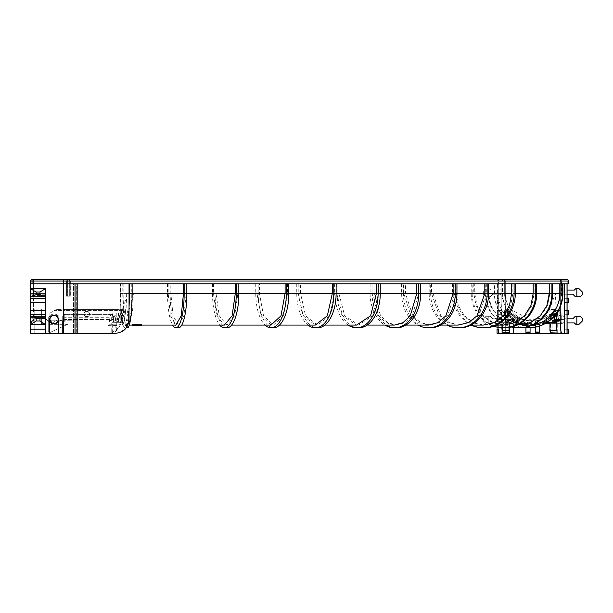 <?xml version="1.0" encoding="UTF-8"?>
<svg xmlns="http://www.w3.org/2000/svg" width="613" height="613" viewBox="0 0 613 613"><rect width="100%" height="100%" fill="white"/><g stroke="black" fill="none" stroke-linecap="round" stroke-linejoin="round"><path stroke-width="0.46" stroke-dasharray="3.06 2.3" d="M77.744 333.326L77.805 283.796L30.65 283.796L63.668 283.796L63.668 281.045L63.668 333.326L49.638 333.326L49.638 321.863L51.515 323.174A4.406 4.406 0 0 0 56.565 323.174A4.406 4.406 0 0 1 51.515 323.174L45.508 318.975L49.638 321.863L49.638 319.572A4.406 4.406 0 0 1 54.036 315.166A4.406 4.406 0 0 1 58.442 319.572L58.442 321.863L58.442 319.572A4.406 4.406 0 0 0 54.036 315.166A4.406 4.406 0 0 0 49.638 319.572L49.638 321.863L45.508 318.975L45.508 293.428L33.401 293.428L33.401 281.045L63.668 281.045L63.668 279.674L63.668 281.045L66.396 281.045L66.396 296.179L66.411 281.045L63.668 281.045L63.668 333.326L62.572 333.326L63.668 333.326L63.668 283.796L498.423 283.796L498.423 281.045L502.553 281.045L502.553 293.428A30.267 30.267 0 0 0 532.82 323.695A30.267 30.267 0 0 0 563.086 293.428L563.086 281.045L567.217 281.045L567.217 279.674L32.029 279.674L503.932 279.674A1.379 1.379 0 0 1 505.304 281.045L505.304 332.698M67.376 279.727L67.376 296.179L66.396 296.179L69.323 296.179L67.376 296.179L67.376 279.735L66.396 281.045L67.376 279.735L69.323 279.743L70.242 281.045L70.242 296.179L66.411 296.179L70.334 296.179L70.334 281.045L560.29 281.045L561.309 279.72L560.328 281.045L560.336 333.326L557.692 333.326M77.744 283.796L552.589 283.796L549.922 283.796L549.922 293.428L547.578 305.55L540.919 315.81L530.958 322.668L519.219 325.074L533.164 324.584L527.686 325.074L522.261 324.599L526.421 325.074L526.421 325.901L530.797 325.687M530.605 325.764L522.261 325.419L527.686 325.901M522.261 324.599L522.261 325.419M132.354 325.074L141.649 324.775L140.53 324.829L140.53 325.656L132.354 325.633M132.354 324.806L133.473 324.798M141.649 325.603L140.53 325.656M70.242 296.179L69.323 296.179L69.323 279.72L70.334 281.045M107.643 333.326L111.75 332.698L111.75 322.323L115.857 322.323L115.857 330.576C119.389 327.779 121.205 324.108 121.313 319.572L120.776 319.572C119.979 327.917 115.428 332.507 107.106 333.326L115.374 333.326M129.036 319.572L128.5 319.572C128.393 324.108 126.569 327.779 123.037 330.576L123.037 322.323L118.937 322.323L118.937 332.698L114.83 333.326M128.5 319.572L128.5 310.63L125.458 325.618L123.098 322.813L121.313 310.714C124.462 305.159 126.117 299.397 126.278 293.428L126.968 309.887L129.81 320.944L130.27 320.714L132.63 310.216L133.358 293.428C133.205 299.32 131.58 305.059 128.5 310.63M556.091 310.63L555.424 293.428L548.819 311.381L539.976 318.224L528.138 320.944L515.027 317.565L506.261 309.887L500.844 293.428L501.526 310.714C512.767 330.736 544.911 330.691 556.091 310.63L556.091 314.071M556.773 330.576L556.773 322.323L556.121 322.323M557.255 332.698L557.255 322.323L556.773 322.323M556.106 321.618L560.336 321.618L560.336 320.239L560.336 321.863L556.213 321.863L560.336 321.863L560.336 281.045A1.379 1.379 0 0 1 561.715 279.674L561.692 279.674A1.379 1.379 0 0 0 560.336 281.045L560.328 296.179L560.29 281.045M505.296 296.179L505.296 281.045L504.33 279.735L505.258 281.045L505.296 296.179L503.932 296.179L505.258 296.179M121.313 319.572L121.313 310.714M497.733 327.273L497.434 319.572L501.526 319.572L501.526 310.714M501.526 319.572L501.871 327.779M502.208 327.802L502.208 322.323L509.572 322.323L502.208 322.323M502.683 332.698L502.683 322.323M504.33 279.743L504.33 296.179L504.33 279.743M564.335 333.326L567.086 333.326L564.335 333.326L564.335 283.796L568.588 283.796M418.756 283.796L420.702 283.796L418.756 283.796L418.756 293.428L412.197 315.81L404.94 322.668L396.381 325.074L387.822 322.668L380.566 315.818L374.007 293.428L374.007 283.796L500.997 283.796L500.997 333.326L499.013 333.326M549.922 283.796L564.335 283.796M560.182 306.906L560.182 283.796M564.266 333.326L564.466 283.796L564.466 298.316L567.086 298.316M497.434 319.572L497.434 283.796M552.083 332.698L552.083 318.538A31.646 31.646 0 0 1 505.304 309.059L505.304 333.326L509.434 333.326L509.434 321.863L509.434 323.971L509.434 321.863L505.304 321.863L509.434 321.863L509.434 333.326L501.066 333.326L501.173 283.796L498.423 283.796M127.458 327.825A34.397 4.674 90 0 1 122.784 293.428L122.784 283.796L374.007 283.796M122.784 283.796L32.029 283.796L32.029 279.674A1.379 1.379 0 0 0 30.65 281.045L30.65 283.796L32.029 283.796M120.776 319.572L120.776 283.796M107.106 333.326L76.311 333.326L76.311 283.796M63.668 333.326L73.56 333.326L73.56 283.796M186.16 283.796L186.16 293.428L183.915 315.81L178.506 325.074L173.088 315.818L170.843 293.428L170.843 283.796M213.447 283.796L213.447 293.428L216.65 315.81L224.373 325.074M168.177 283.796L168.177 293.428L170.422 315.81L175.831 325.074M131.764 283.796L131.764 293.428A31.646 4.306 90 0 1 127.458 325.074A31.646 4.306 90 0 1 123.159 293.428L168.177 293.428M123.159 283.796L123.159 293.428M237.882 283.796L237.882 293.428L234.679 315.81L226.956 325.074L219.232 315.818L216.029 293.428L216.029 283.796M256.97 283.796L256.97 293.428L261.092 315.81L271.038 325.074M287.574 283.796L287.574 293.428L283.451 315.81L273.505 325.074L263.559 315.818L259.429 293.428L259.429 283.796M298.224 283.796L298.224 293.428L303.22 315.81L315.274 325.074M334.644 283.796L334.644 293.428L329.641 315.81L317.595 325.074L305.542 315.818L300.546 293.428L300.546 283.796M336.736 283.796L336.736 293.428L342.552 315.81L356.567 325.074M378.543 283.796L378.543 293.428L372.727 315.81L358.712 325.074L344.698 315.818L338.882 293.428L338.882 283.796M338.882 293.428L372.06 293.428L372.06 283.796L372.06 293.428L378.619 315.81L385.876 322.668L394.435 325.074M519.219 325.074L507.48 322.668L497.511 315.818L490.852 305.55L488.515 293.428L488.515 283.796M533.164 324.714A31.646 31.347 90 0 1 497.112 293.428L497.112 283.796M487.848 283.796L487.848 293.428L490.185 305.55L496.844 315.81L506.805 322.668L518.552 325.074M534.138 283.796L534.138 293.428L531.869 305.55L525.433 315.81L515.801 322.668L504.438 325.074L493.082 322.668L483.45 315.818L477.006 305.55L474.738 293.428L474.738 283.796M473.788 283.796L473.788 293.428L476.056 305.55L482.492 315.81L492.132 322.668L503.488 325.074M512.851 283.796L512.851 293.428L510.683 305.55L504.537 315.81L495.342 322.668L484.508 325.074L473.665 322.668L464.47 315.818L458.325 305.55L456.156 293.428L456.156 283.796M454.938 283.796L454.938 293.428L457.099 305.55L463.244 315.81L472.439 322.668L483.282 325.074M486.308 283.796L486.308 293.428L478.492 315.81L469.842 322.668L459.65 325.074L449.452 322.668L440.801 315.818L432.985 293.428L432.985 283.796M431.506 283.796L431.506 293.428L439.322 315.81L447.965 322.668L458.164 325.074M454.815 283.796L454.815 293.428L447.59 315.81L439.59 322.668L430.157 325.074L420.725 322.668L412.725 315.818L405.5 293.428L405.5 283.796M403.775 283.796L403.775 293.428L411.001 315.81L419.001 322.668L428.433 325.074M513.556 327.442L513.556 321.618L505.304 321.618L505.304 320.239L505.304 321.863L505.304 319.572L501.173 319.572L501.173 315.166L501.173 333.326L501.173 283.796L501.173 298.316L497.051 298.316L497.051 302.439L501.173 302.439L501.173 298.316L497.051 298.316L497.051 302.439L501.173 302.439L501.173 314.684L497.051 314.684L497.051 310.561L501.173 310.561L497.051 310.561L497.051 314.684L501.173 314.684L501.173 329.204L497.932 329.204M129.036 306.906A34.397 4.49 90 0 1 128.5 314.071A34.397 4.49 90 0 1 124.906 327.825A34.397 4.49 90 0 1 121.313 314.071A34.397 4.49 90 0 1 120.776 306.906A34.397 4.49 90 0 1 120.416 293.428L120.416 283.796M560.336 321.618L560.336 309.059L560.336 323.695L552.083 323.695L552.083 318.538A31.646 31.646 0 0 0 560.336 309.059A31.646 31.646 0 0 1 505.304 309.059L505.304 333.326L513.556 333.326L505.304 333.326L505.304 321.618M552.083 333.326L552.083 323.695L560.336 323.695L560.336 333.326L552.083 333.326L560.336 333.326L556.213 333.326L556.213 321.863L556.213 333.326L564.466 333.326L564.466 329.204L568.588 329.204L568.588 333.326L497.051 333.326L497.051 329.204L501.173 329.204L501.173 333.326L501.173 319.572A4.475 4.475 0 0 0 503.932 323.695L503.932 319.572L503.932 323.695L523.594 323.695M549.953 323.695L561.715 323.695A4.475 4.475 0 0 0 564.466 319.572L560.336 319.572L564.466 319.572L564.466 333.326L564.466 319.572A4.475 4.475 0 0 0 561.715 315.442L561.715 323.695L561.715 315.442L558.964 315.442L558.964 319.572L557.585 315.933L557.585 313.143A31.646 31.646 0 0 1 550.39 319.748L550.704 314.339L548.145 314.339L544.053 317.258L546.581 317.258A27.516 27.516 0 0 1 535.57 320.806L535.57 332.415M567.086 329.204L564.466 329.204L564.466 298.316L568.588 298.316L568.588 302.439L564.466 302.439L567.086 302.439M552.083 318.975L560.336 318.975M547.309 322.323L542.29 322.323L554.045 313.128L542.781 321.932L529.157 325.074L515.541 321.94L504.606 313.128L516.698 322.323L505.411 313.128L507.311 313.128L508.077 314.071L508.054 315.933L506.683 319.572L506.683 315.442L503.932 315.442L503.932 319.572L503.932 315.442A4.475 4.475 0 0 0 501.173 319.572L505.304 319.572L505.304 315.166L505.304 321.863L505.296 281.045A1.379 1.379 0 0 0 503.932 279.674L498.423 279.674A1.379 1.379 0 0 0 497.051 281.045L497.051 283.796L497.051 281.045A1.379 1.379 0 0 1 498.423 279.674L498.423 281.045L33.401 281.045L33.401 320.944L33.401 293.428L30.65 293.428L30.65 323.695L30.65 281.045L30.65 293.428L45.508 293.428L45.508 325.074L45.508 318.538L51.515 323.174A4.406 4.406 0 0 0 56.565 323.174L60.403 320.492A1.379 1.379 0 0 1 62.572 321.618L62.572 333.326L30.65 333.326L30.65 322.944L30.65 324.177L30.65 322.944L30.65 324.177L31.171 324.177L36.152 321.013L36.152 318.415L31.792 316.27L30.65 316.27L30.65 324.177L45.508 324.177L45.508 317.434L30.65 317.434L30.65 316.27L30.65 318.814L30.65 314.684L45.508 314.684L45.508 310.561L30.65 310.561L30.65 295.566L30.65 296.73L31.792 296.73L36.152 294.585L36.152 291.987L31.171 288.823L30.65 288.823L30.65 290.056L30.65 283.796M513.556 333.326L513.556 323.695L505.304 323.695L513.556 323.695L513.556 318.538L513.556 323.971L513.556 320.492L505.304 320.492M499.802 294.186A1.379 1.379 0 0 1 501.173 295.566A1.379 1.379 0 0 0 499.802 294.186L492.837 294.186L490.293 296.73L485.435 296.73L483.289 294.585L483.289 291.987L486.454 288.823L490.032 288.823L491.274 290.056L499.802 290.056A1.379 1.379 0 0 0 501.173 288.685A1.379 1.379 0 0 1 499.802 290.056L491.274 290.056L490.032 288.823L486.454 288.823L483.289 291.987L483.289 294.585L485.435 296.73L488.799 296.73L488.799 288.823L488.799 296.73L490.293 296.73L492.837 294.186L499.802 294.186M499.802 318.814A1.379 1.379 0 0 0 501.173 317.434A1.379 1.379 0 0 1 499.802 318.814L492.837 318.814L490.293 316.27L485.435 316.27L488.799 316.27L488.799 324.177L490.032 324.177L491.274 322.944L499.802 322.944A1.379 1.379 0 0 1 501.173 324.315A1.379 1.379 0 0 0 499.802 322.944L491.274 322.944L490.032 324.177L486.454 324.177L483.289 321.013L483.289 318.415L485.435 316.27L483.289 318.415L483.289 321.013L486.454 324.177L488.799 324.177L488.799 316.27L490.293 316.27L492.837 318.814L499.802 318.814M513.556 318.975L505.304 318.975M560.336 293.428A27.516 27.516 0 0 1 532.82 320.944A27.516 27.516 0 0 1 505.304 293.428A27.516 27.516 0 0 0 532.82 320.944A27.516 27.516 0 0 0 560.336 293.428L563.086 293.428M567.086 318.814L572.803 318.814L575.346 316.27L576.848 316.27L576.848 324.177L575.607 324.177L574.373 322.944L565.837 322.944A1.379 1.379 0 0 0 564.466 324.315A1.379 1.379 0 0 1 565.837 322.944L567.086 322.944M565.837 318.814A1.379 1.379 0 0 1 564.466 317.434A1.379 1.379 0 0 0 565.837 318.814M567.086 310.561L564.466 310.561L568.588 310.561L568.588 314.684L564.466 314.684L567.086 314.684M528.804 327.825A34.397 34.098 90 0 1 501.526 314.071A34.397 34.098 -90 0 1 497.434 306.906A34.397 34.098 90 0 1 494.706 293.428L494.706 283.796M49.638 321.863L49.638 319.572A4.406 4.406 0 0 1 54.036 315.166A4.406 4.406 0 0 1 58.442 319.572L58.442 333.326L58.442 321.863L60.403 320.492L56.565 323.174L60.403 320.492A1.379 1.379 0 0 1 62.572 321.618L62.572 333.326L34.78 333.326L45.508 333.326L45.508 329.204L30.65 329.204L45.508 329.204L45.508 333.326L45.508 329.204L30.65 329.204M49.638 333.326L45.508 333.326L45.508 323.695L45.508 333.326L45.508 323.695L41.377 323.695L45.508 323.695L45.508 333.326M76.311 333.326L73.56 333.326M30.65 288.685L45.508 288.685L45.508 295.566L30.65 295.566L30.65 294.186L30.65 296.73L30.65 288.823L30.65 290.056L30.65 288.823L45.508 288.823L45.508 290.056L45.508 288.685L45.508 295.566L30.65 295.566L30.65 294.186L30.65 296.73L45.508 296.73L45.508 288.823L45.508 290.056L45.508 288.823L31.171 288.823M30.65 302.439L45.508 302.439L45.508 298.316L45.508 302.439L30.65 302.439L45.508 302.439L45.508 298.316L30.65 298.316M34.78 309.059L34.78 333.326L34.78 309.059L34.78 325.074L34.78 309.059L41.377 309.059L34.78 309.059M41.377 309.059L41.377 323.695L45.508 323.695L41.377 323.695L41.377 309.059L41.377 323.695L41.377 318.538L45.508 318.538L41.377 318.538L41.377 309.059M30.65 324.315L45.508 324.315L45.508 317.434L30.65 317.434L30.65 318.814L30.65 316.27L45.508 316.27L31.792 316.27M30.65 314.684L45.508 314.684L30.65 314.684L30.65 310.561L45.508 310.561L45.508 314.684L45.508 310.561L30.65 310.561M44.987 288.823L40.006 291.987L40.006 294.585L44.366 296.73L45.508 296.73L45.508 294.186L45.508 296.73L30.65 296.73M44.366 316.27L40.006 318.415L40.006 321.013L44.987 324.177L45.508 324.177L45.508 316.27L45.508 318.814L45.508 316.27L30.65 316.27M63.668 279.674L32.029 279.674A1.379 1.379 0 0 0 30.65 281.045L63.668 281.045L63.668 279.674L498.423 279.674M567.086 290.056L565.837 290.056A1.379 1.379 0 0 1 564.466 288.685A1.379 1.379 0 0 0 565.837 290.056L574.373 290.056L575.607 288.823L576.848 288.823L576.848 296.73L580.205 296.73L582.35 294.585M567.086 294.186L565.837 294.186A1.379 1.379 0 0 0 564.466 295.566A1.379 1.379 0 0 1 565.837 294.186L572.803 294.186L575.346 296.73L576.848 296.73M45.508 294.186L30.65 294.186L45.508 294.186M45.508 290.056L30.65 290.056L45.508 290.056M45.508 318.814L30.65 318.814L45.508 318.814M45.508 322.944L30.65 322.944L45.508 322.944M45.508 324.177L30.65 324.177M44.987 324.177L31.171 324.177M40.006 321.013L36.152 321.013M40.006 318.415L36.152 318.415M44.366 296.73L31.792 296.73M40.006 294.585L36.152 294.585M40.006 291.987L36.152 291.987M45.508 288.823L30.65 288.823M582.35 291.987L579.185 288.823L576.848 288.823M576.848 324.177L579.185 324.177L582.35 321.013M582.35 318.415L580.205 316.27L576.848 316.27M62.572 321.618L62.572 333.326L62.572 321.618A1.379 1.379 0 0 0 60.403 320.492A1.379 1.379 0 0 1 62.572 321.618M58.442 321.863L58.442 333.326M513.556 321.618L513.556 320.492M118.937 332.698L118.048 332.698A13.762 13.639 90 0 0 122.14 330.576L123.037 330.576M115.857 330.576L116.754 330.576A13.762 13.639 -90 0 1 112.662 332.698L111.75 332.698M118.937 322.323L123.037 322.323M118.048 332.698L118.048 322.323M122.14 330.576L122.14 322.323M115.857 322.323L111.75 322.323M116.754 330.576L116.754 322.323M112.662 332.698L112.662 322.323M549.953 322.323L557.255 322.323M550.497 332.698L550.497 322.323M509.028 327.472L509.028 322.323M509.572 327.388L509.572 322.323M523.793 327.503A34.397 34.075 90 0 1 494.385 293.428L494.385 283.796M370.114 283.796L370.114 293.428L372.06 293.428A34.397 24.321 -90 0 0 396.381 327.825M370.114 293.428A34.397 24.321 -90 0 0 384.903 325.074M401.63 283.796L401.63 293.428L403.354 293.428A34.397 26.803 -90 0 0 430.157 327.825M403.354 293.428L403.354 283.796M401.63 293.428A34.397 26.803 -90 0 0 417.928 325.074M429.192 283.796L429.192 293.428L430.671 293.428A34.397 28.98 -90 0 0 459.65 327.825M430.671 293.428L430.671 283.796M429.192 293.428A34.397 28.98 -90 0 0 446.808 325.074M452.471 283.796L452.471 293.428L453.697 293.428A34.397 30.811 -90 0 0 484.508 327.825M453.697 293.428L453.697 283.796M452.471 293.428A34.397 30.811 -90 0 0 471.205 325.074M471.213 283.796L471.213 293.428L472.163 293.428A34.397 32.282 -90 0 0 504.438 327.825M472.163 293.428L472.163 283.796M471.213 293.428A34.397 32.282 -90 0 0 493.779 326.231M485.182 283.796L485.182 293.428L485.841 293.428A34.397 33.37 -90 0 0 519.219 327.825M485.841 293.428L485.841 283.796M485.182 293.428A34.397 33.37 -90 0 0 511.38 327.02M335.02 283.796L335.02 293.428L337.165 293.428A34.397 21.555 -90 0 0 358.712 327.825M337.165 293.428L337.165 283.796M335.02 293.428A34.397 21.555 -90 0 0 348.123 325.074M296.746 283.796L296.746 293.428L299.06 293.428A34.397 18.528 -90 0 0 317.595 327.825M299.06 293.428L299.06 283.796M296.746 293.428A34.397 18.528 -90 0 0 308.01 325.074M255.744 283.796L255.744 293.428L258.211 293.428A34.397 15.294 -90 0 0 273.505 327.825M258.211 293.428L258.211 283.796M255.744 293.428A34.397 15.294 -90 0 0 265.046 325.074M212.496 283.796L212.496 293.428L215.079 293.428A34.397 11.877 -90 0 0 226.956 327.825M215.079 293.428L215.079 283.796M212.496 293.428A34.397 11.877 -90 0 0 219.722 325.074M167.51 283.796L167.51 293.428L170.184 293.428A34.397 8.321 -90 0 0 178.506 327.825M170.184 293.428L170.184 283.796M167.51 293.428A34.397 8.321 -90 0 0 172.575 325.074M76.25 333.326L76.25 283.796M73.499 333.326L73.499 283.796M498.254 331.349L498.254 283.796M498.315 333.326L498.315 283.796M30.65 281.045A1.379 1.379 0 0 1 32.029 279.674A1.379 1.379 0 0 0 30.65 281.045L33.401 281.045L30.65 281.045A1.379 1.379 0 0 1 32.029 279.674M69.323 279.743L69.323 296.179L70.334 296.179M89.536 314.071A2.751 2.751 0 0 0 86.785 311.312A2.751 2.751 0 0 0 84.035 314.071L84.196 313.128C85.92 310.76 87.644 310.76 89.368 313.128L89.536 314.071A2.751 2.751 0 0 0 86.785 311.312A2.751 2.751 0 0 0 84.035 314.071L84.196 313.128C85.92 310.76 87.644 310.76 89.368 313.128L89.536 314.071C87.751 317.48 85.912 317.48 84.035 314.071A2.751 2.751 0 0 0 86.785 316.821A2.751 2.751 0 0 0 89.536 314.071C87.659 317.48 85.82 317.48 84.035 314.071A2.751 2.751 0 0 0 86.785 316.821A2.751 2.751 0 0 0 89.536 314.071M52.005 323.158L58.166 319.572A4.13 4.13 0 0 0 54.036 315.442A4.13 4.13 0 0 0 49.914 319.572L49.914 321.066L48.258 321.925L48.258 331.166A1.379 1.379 0 0 0 50.22 332.415A1.379 1.379 0 0 1 48.258 331.166L48.258 320.806L63.668 320.806L48.258 320.806L48.258 317.258L48.258 331.166L48.258 317.258L49.914 316.224L48.258 317.258L48.258 321.925L49.914 321.066L49.914 313.143L49.914 319.572C48.688 324.614 59.43 324.561 58.166 319.572L58.166 313.128L84.196 313.128L58.166 313.128L58.166 319.457M107.995 325.664L117.259 325.618L107.995 325.664L109.076 325.587L109.076 324.767L107.995 324.836L107.995 325.664M109.076 324.767L116.179 324.813L116.179 325.641L117.259 325.618L117.259 324.798L109.076 324.767M67.591 324.315L66.219 324.951L70.273 324.951C73.821 325.082 73.821 325.082 70.273 324.959C73.821 325.082 73.821 325.082 70.273 324.959L66.219 324.951L67.576 324.323L63.668 324.315L67.591 324.315L50.22 332.415A1.379 1.379 0 0 1 48.258 331.166A1.379 1.379 0 0 0 50.22 332.415L67.576 324.323M108.907 319.534L64.771 319.534L113.574 319.534L115.428 320.706L113.037 321.925L64.771 321.925L109.443 321.925L111.298 320.951L108.907 319.534L108.907 314.339L64.771 314.339L63.668 314.607L62.71 315.94L63.668 314.607L63.668 309.588L125.083 309.588L122.179 320.944L73.024 320.944L73.024 325.074L108.501 325.074M113.037 321.925L113.037 317.258L115.428 315.787L113.574 314.339L64.771 314.339L64.771 319.534L63.668 319.748L64.771 319.534L64.771 314.339L63.668 314.607L63.668 309.588L56.074 309.588L49.914 313.143L57.063 309.013L49.914 313.143L49.914 315.933L49.914 313.143L56.074 309.588L119.267 309.588L122.179 320.944M118.577 313.128L118.577 322.323L122.677 322.323L117.029 322.323L118.577 313.128L89.368 313.128L112.11 313.128L113.658 322.323L117.757 322.323L112.11 322.323L112.11 313.128M121.129 322.323L122.677 313.128L125.412 313.128L123.972 321.932L122.179 325.074L120.386 321.94L118.945 313.128L116.209 313.128L117.757 322.323M62.71 315.94L63.668 317.074L62.71 315.94L62.71 320.837L63.668 321.771L62.71 320.837L63.668 319.748L62.71 320.837L62.71 315.94M70.273 320.806C73.821 320.959 73.821 320.959 70.273 320.814L63.668 320.806L70.273 320.806C73.821 320.959 73.821 320.959 70.273 320.814L70.273 320.806M63.668 317.067L64.771 317.258L63.668 317.074L63.668 320.806L63.668 317.067M108.907 314.339L111.298 316.086L109.443 317.258L64.771 317.258L113.037 317.258M63.668 324.315L48.258 324.315L63.668 324.315L63.668 321.771L63.668 324.315M49.914 318.04L49.914 319.572A4.13 4.13 0 0 0 54.036 323.695A4.13 4.13 0 0 0 58.166 319.572L58.166 318.04M116.209 313.128L116.209 322.323M118.945 310.393L119.121 309.013L63.668 309.013L63.668 309.588L63.668 309.013L125.228 309.013L125.412 310.393L63.668 310.393L63.668 319.748L63.668 310.393L54.68 310.393L63.668 310.393L63.668 309.013L63.668 310.393L118.945 310.393L118.945 313.128M122.677 313.128L122.677 322.323M125.412 310.393L125.412 313.128M118.577 322.323L117.029 322.323M113.658 322.323L112.11 322.323M58.166 319.572A4.13 4.13 0 0 0 54.036 315.442A4.13 4.13 0 0 0 49.914 319.572A4.13 4.13 0 0 1 54.036 315.442A4.13 4.13 0 0 1 58.166 319.572A4.13 4.13 0 0 0 54.036 315.442A4.13 4.13 0 0 0 49.914 319.572A4.13 4.13 0 0 1 54.036 315.442A4.13 4.13 0 0 1 58.166 319.572M559.784 314.071L559.784 311.312L559.784 314.071M556.129 314.071C552.98 317.48 553.064 317.48 556.389 314.071L557.156 313.128C557.087 310.76 557.002 310.76 556.918 313.128L556.129 314.071C552.98 317.48 553.064 317.48 556.389 314.071M505.579 314.071L505.579 311.312L505.579 314.071M554.527 319.572L558.964 319.572L557.585 315.933L557.585 310.393C557.125 308.998 556.29 308.722 555.094 309.588A1.379 1.379 0 0 1 557.585 310.393L557.585 313.143A31.646 31.646 0 0 1 550.65 319.572C547.194 321.741 544.329 323.112 542.053 323.695C544.344 323.105 547.21 321.733 550.65 319.572C547.194 321.741 544.329 323.112 542.053 323.695C544.344 323.105 547.21 321.733 550.65 319.572A31.646 31.646 0 0 1 548.229 321.066L548.229 316.224A27.516 27.516 0 0 0 552.014 313.143L555.094 309.588A27.516 27.516 0 0 1 550.39 314.607L550.704 319.534L548.145 319.534L544.022 321.925L546.896 321.771A31.646 31.646 0 0 1 539.701 324.315L530.069 324.959L525.939 324.323A31.646 31.646 0 0 1 518.744 321.771L516.759 321.925L512.66 319.534L512.66 314.339L512.637 319.542L515.257 319.748A31.646 31.646 0 0 1 508.054 313.128A31.646 31.646 0 0 0 514.989 319.572C518.452 321.741 521.318 323.12 523.594 323.695C521.272 323.097 518.406 321.718 514.989 319.572C518.452 321.741 521.318 323.12 523.594 323.695C521.272 323.097 518.406 321.718 514.989 319.572L506.683 319.572L508.054 315.933L508.054 314.071C511.434 317.48 511.526 317.48 508.369 314.071L507.579 313.128L513.625 313.143L510.545 309.588L507.074 309.588L516.767 317.94L529.157 320.944L532.827 320.944L510.545 309.588A27.516 27.516 0 0 0 515.257 314.607L517.41 316.224A27.516 27.516 0 0 1 513.625 313.143M525.939 327.733L525.939 324.323A31.646 31.646 0 0 1 519.065 321.925L517.41 321.066A31.646 31.646 0 0 1 514.989 319.572L506.683 319.572L506.683 315.442L508.054 314.071C511.434 317.48 511.526 317.48 508.369 314.071M535.333 325.403L529.816 325.901L535.333 325.403L535.333 324.584L529.816 325.074L524.421 324.606L524.421 325.426L529.816 325.901M524.421 324.606L531.119 325.074L531.119 325.894L524.421 325.426M508.054 313.143L508.054 315.933L508.054 313.128L532.835 325.074L530.743 325.074L535.333 324.584M552.014 313.143L557.156 313.128C557.087 310.76 557.002 310.76 556.918 313.128L554.527 313.128L554.527 316.017M542.29 322.323L554.527 313.128M550.39 314.607L546.896 317.074A27.516 27.516 0 0 1 535.57 320.806L535.57 327.143M548.229 316.224L546.896 317.074M535.57 320.806L530.069 320.806A27.516 27.516 0 0 1 518.744 317.067M530.069 332.415L530.069 320.806A27.516 27.516 0 0 1 519.065 317.258L519.065 321.925L519.058 317.258L516.759 317.258L512.66 314.339L515.257 314.607M548.229 321.066L546.581 321.925L546.581 317.258L546.581 321.925A31.646 31.646 0 0 1 539.701 324.315L539.701 331.166L535.57 331.166M525.939 324.315L525.939 332.415M544.053 317.258L544.053 321.925L544.022 317.258M555.094 309.588L551.24 309.588L541.547 317.948L529.157 320.944M539.701 332.415L539.701 331.166M539.701 326.024L539.701 324.315M530.069 327.802L530.069 320.814M550.39 319.748L546.896 321.771M518.744 321.771L515.257 319.748M508.054 310.393A1.379 1.379 0 0 1 510.545 309.588C509.349 308.722 508.522 308.998 508.054 310.393L504.606 310.393L504.606 313.128M504.936 313.128L504.936 322.323L505.411 322.323L505.411 313.128M507.311 313.128C507.411 310.76 507.503 310.76 507.579 313.128C507.503 310.76 507.411 310.76 507.311 313.128M504.606 310.393L505.97 309.013L507.074 309.588M551.24 309.588L552.344 309.013L553.715 310.393L553.715 313.128M554.045 313.128L554.045 316.561M542.766 322.323L554.045 322.323M517.41 321.066L517.41 316.224M516.698 322.323L504.936 322.323M517.165 322.323L505.411 322.323M133.358 293.428L555.424 293.428M505.258 281.045L70.242 281.045M126.278 293.428L500.844 293.428M186.16 293.428L186.827 293.428M170.843 293.428L213.447 293.428M237.882 293.428L238.832 293.428M216.029 293.428L256.97 293.428M287.574 293.428L288.8 293.428M259.429 293.428L298.224 293.428M334.644 293.428L336.123 293.428M300.546 293.428L336.736 293.428M378.543 293.428L380.267 293.428M549.922 293.428L552.589 293.428M488.515 293.428L497.112 293.428M474.738 293.428L487.848 293.428M534.138 293.428L536.72 293.428M456.156 293.428L473.788 293.428M512.851 293.428L515.311 293.428M432.985 293.428L454.938 293.428M486.308 293.428L488.622 293.428M405.5 293.428L431.506 293.428M454.815 293.428L456.961 293.428M374.007 293.428L403.775 293.428M418.756 293.428L420.702 293.428M552.083 323.174L556.213 323.174L552.083 323.174M513.556 323.174L509.434 323.174L513.556 323.174M568.588 281.045L567.217 281.045L567.217 283.796M552.083 321.618L554.527 321.618M552.083 320.492L560.336 320.492M122.784 293.428L120.416 293.428M502.553 279.674L502.553 281.045L505.304 281.045M502.553 293.428L505.304 293.428M560.336 281.045L563.086 281.045L563.086 279.674M33.401 279.674L33.401 281.045L33.401 279.674M561.309 296.179L561.309 279.72L561.309 296.179M58.166 315.933A5.502 5.502 0 0 0 49.914 315.933A5.502 5.502 0 0 1 58.166 315.933M113.574 319.534L113.574 314.339M64.771 321.925L64.771 317.258L64.771 321.925M109.443 321.925L109.443 317.258M556.091 319.572L558.964 319.572L558.964 315.442L557.585 314.071M530.069 331.166L525.939 331.166M557.585 310.393L553.715 310.393M548.145 319.534L548.145 314.339M546.581 321.925L546.581 317.258M516.759 321.925L516.759 317.258M514.935 319.534L514.935 314.339M178.506 325.074L181.762 325.074M129.297 325.074L127.458 325.074M141.067 325.074L141.649 325.074M226.956 325.074L231.614 325.074M273.505 325.074L279.497 325.074M317.595 325.074L324.859 325.074M358.712 325.074L367.164 325.074M527.686 325.074L528.467 325.074M517.088 325.074L504.438 325.074M496.584 325.074L484.508 325.074M471.006 325.074L459.65 325.074M440.663 325.074L430.157 325.074M405.913 325.074L396.381 325.074M552.083 323.971L556.213 323.971M513.556 323.971L509.434 323.971M129.81 320.944L528.138 320.944M45.508 320.944L33.401 320.944M45.508 325.074L34.78 325.074M513.556 320.239L505.304 320.239M505.304 315.166L501.173 315.166M552.083 320.239L554.527 320.239M556.091 320.239L560.336 320.239M560.336 315.166L564.466 315.166M126.309 327.825L124.906 327.825M30.757 322.944L30.65 323.695M561.715 296.179L561.715 279.674M503.932 296.179L503.932 279.674M125.458 325.618L130.27 320.714M122.179 325.074L116.715 325.074M63.668 309.013L57.063 309.013L63.668 309.013M115.428 320.706L115.428 315.787M111.298 320.951L111.298 316.086M116.715 325.901L108.501 325.901M556.091 316.821L559.784 316.821A3.44 3.44 0 0 0 559.784 311.312L557.041 311.312M553.593 316.821L554.527 316.821M507.457 311.312L505.579 311.312A3.44 3.44 0 0 0 505.579 316.821L510.913 316.821M542.053 323.695L545.003 323.695M529.157 325.074L529.816 325.074M505.97 309.013L509.434 309.013C507.028 310.278 506.568 310.73 508.054 310.377M552.344 309.013L556.206 309.013"/><path stroke-width="0.92" d="M69.323 279.72L68.602 279.674M530.797 325.687L533.164 325.411L530.605 325.764M533.164 324.675L533.164 325.411M132.354 325.074L132.354 325.633L140.53 325.656M132.354 325.633L133.473 325.626L133.473 324.798L141.649 324.775L141.649 325.603M132.354 324.806L133.473 324.798M554.527 319.572L560.182 319.572C560.328 327.917 560.864 332.507 561.792 333.326L550.497 332.698A13.762 1.793 90 0 1 549.953 330.576L556.773 330.576L556.091 314.071A34.397 34.098 90 0 1 528.804 327.825L528.467 327.825A34.397 34.075 90 0 1 523.793 327.503M58.442 333.326L49.638 333.326L49.638 319.572A4.406 4.406 0 0 1 54.036 315.166A4.406 4.406 0 0 1 58.442 319.572L58.442 333.326L63.668 333.326L63.668 279.674L32.029 279.674L32.029 283.796L30.65 283.796L30.65 281.045A1.379 1.379 0 0 1 32.029 279.674M63.668 279.674L567.217 279.674A1.379 1.379 0 0 1 568.588 281.045A1.379 1.379 0 0 0 567.217 279.674M68.112 279.674L67.376 279.727M501.871 327.779L502.208 330.576L502.208 327.802M502.208 330.576L509.028 330.576A13.762 1.793 90 0 0 509.572 332.698L502.683 332.698L503.112 333.326L499.013 333.326L497.733 327.273M505.304 332.698L505.304 333.326L503.112 333.326M32.029 283.796L568.588 283.796L568.588 281.045L568.588 283.796M552.083 332.698L552.083 333.326L564.266 333.326L564.266 283.796M560.182 319.572L560.182 306.906A34.397 34.098 90 0 1 556.091 314.071M567.086 329.204L568.588 329.204L568.588 333.326L561.792 333.326M63.668 333.326L115.374 333.326C123.673 332.522 128.224 327.94 129.036 319.572L129.036 283.796M181.762 325.074L224.373 325.074L232.097 315.818L235.3 293.428L235.3 283.796M141.067 325.074L175.831 325.074L181.241 315.818L183.486 293.428L183.486 283.796M231.614 325.074L271.038 325.074L280.984 315.818L285.106 293.428L285.106 283.796M279.497 325.074L315.274 325.074L327.327 315.818L332.323 293.428L332.323 283.796M324.859 325.074L356.567 325.074L370.581 315.818L376.397 293.428L376.397 283.796M367.164 325.074L394.435 325.074L402.994 322.668L410.25 315.818L416.809 293.428L416.809 283.796M559.815 283.796L559.815 293.428A31.646 31.347 90 0 1 533.164 324.714M517.088 325.074L530.291 322.668L540.252 315.818L546.911 305.55L549.256 293.428L549.256 283.796M496.584 325.074L503.488 325.074L514.843 322.668L524.475 315.818L530.919 305.55L533.187 293.428L533.187 283.796M471.006 325.074L483.282 325.074L494.116 322.668L503.311 315.818L509.464 305.55L511.625 293.428L511.625 283.796M440.663 325.074L458.164 325.074L468.355 322.668L477.006 315.818L484.822 293.428L484.822 283.796M405.913 325.074L428.433 325.074L437.866 322.668L445.866 315.818L453.091 293.428L453.091 283.796M74.993 333.326L74.993 283.796M552.083 333.326L497.051 333.326L497.051 329.204L497.932 329.204M582.35 321.013L582.35 318.415L582.35 321.013L579.185 324.177L575.607 324.177L574.373 322.944L567.086 322.944M567.086 318.814L572.803 318.814L575.346 316.27L580.205 316.27L582.35 318.415M567.086 314.684L568.588 314.684L568.588 310.561L567.086 310.561M567.086 298.316L568.588 298.316L568.588 302.439L567.086 302.439M44.987 324.177L40.006 321.013L40.006 318.415L44.366 316.27L45.508 316.27L45.508 324.177L30.65 324.177L30.65 329.204L45.508 329.204L45.508 333.326L49.638 333.326M45.508 333.326L30.65 333.326L30.65 329.204M30.65 324.177L30.65 314.684L45.508 314.684L45.508 310.561L30.65 310.561L30.65 283.796M58.442 321.863L56.565 323.174A4.406 4.406 0 0 1 51.515 323.174L49.638 321.863M45.508 324.177L30.65 324.315M30.65 302.439L45.508 302.439L45.508 298.316L30.65 298.316M45.508 288.823L45.508 296.73L44.366 296.73L40.006 294.585L40.006 291.987L45.508 288.685L30.65 288.685M30.65 310.561L30.65 314.684M567.086 294.186L572.803 294.186L575.346 296.73L576.848 296.73L576.848 288.823L575.607 288.823L574.373 290.056L567.086 290.056M30.65 288.823L36.152 291.987L36.152 294.585L31.792 296.73L30.65 296.73M44.987 288.823L31.171 288.823M40.006 291.987L36.152 291.987M40.006 294.585L36.152 294.585M44.366 296.73L31.792 296.73M44.366 316.27L31.792 316.27L36.152 318.415L36.152 321.013L31.171 324.177M30.65 316.27L31.792 316.27M40.006 318.415L36.152 318.415M40.006 321.013L36.152 321.013M582.35 294.585L582.35 291.987L582.35 294.585L580.205 296.73L576.848 296.73M576.848 288.823L579.185 288.823L582.35 291.987M513.556 327.442L513.556 333.326M556.121 322.323L549.953 322.323L549.953 330.576M509.028 330.576L509.028 327.472M509.572 332.698L509.572 327.388M132.14 283.796L132.14 293.428L129.397 293.428A34.397 4.49 90 0 1 129.036 306.906M129.397 293.428L129.397 283.796M183.486 293.428L132.14 293.428A34.397 4.674 90 0 1 127.458 327.825L126.309 327.825M528.467 327.825A34.397 34.075 90 0 0 562.542 293.428L562.91 293.428A34.397 34.098 90 0 1 560.182 306.906M562.91 293.428L562.91 283.796M562.542 293.428L562.542 283.796M384.903 325.074A34.397 24.321 -90 0 0 394.435 327.825L396.381 327.825A34.397 24.321 -90 0 0 420.702 293.428L420.702 283.796M394.435 327.825A34.397 24.321 -90 0 0 418.756 293.428L418.756 283.796M417.928 325.074A34.397 26.803 -90 0 0 428.433 327.825L430.157 327.825A34.397 26.803 -90 0 0 456.961 293.428L456.961 283.796M428.433 327.825A34.397 26.803 -90 0 0 455.237 293.428L455.237 283.796M446.808 325.074A34.397 28.98 -90 0 0 458.164 327.825L459.65 327.825A34.397 28.98 -90 0 0 488.622 293.428L488.622 283.796M458.164 327.825A34.397 28.98 -90 0 0 487.143 293.428L487.143 283.796M471.205 325.074A34.397 30.811 -90 0 0 483.282 327.825L484.508 327.825A34.397 30.811 -90 0 0 515.311 293.428L515.311 283.796M483.282 327.825A34.397 30.811 -90 0 0 514.092 293.428L514.092 283.796M493.779 326.231A34.397 32.282 -90 0 0 503.488 327.825L504.438 327.825A34.397 32.282 -90 0 0 536.72 293.428L536.72 283.796M503.488 327.825A34.397 32.282 -90 0 0 535.77 293.428L535.77 283.796M511.38 327.02A34.397 33.37 -90 0 0 518.552 327.825L519.219 327.825A34.397 33.37 -90 0 0 552.589 293.428L552.589 283.796M518.552 327.825A34.397 33.37 -90 0 0 551.922 293.428L551.922 283.796M348.123 325.074A34.397 21.555 -90 0 0 356.567 327.825L358.712 327.825A34.397 21.555 -90 0 0 380.267 293.428L380.267 283.796M356.567 327.825A34.397 21.555 -90 0 0 378.121 293.428L378.121 283.796M308.01 325.074A34.397 18.528 -90 0 0 315.274 327.825L317.595 327.825A34.397 18.528 -90 0 0 336.123 293.428L336.123 283.796M315.274 327.825A34.397 18.528 -90 0 0 333.809 293.428L333.809 283.796M265.046 325.074A34.397 15.294 -90 0 0 271.038 327.825L273.505 327.825A34.397 15.294 -90 0 0 288.8 293.428L288.8 283.796M271.038 327.825A34.397 15.294 -90 0 0 286.332 293.428L286.332 283.796M219.722 325.074A34.397 11.877 -90 0 0 224.373 327.825L226.956 327.825A34.397 11.877 -90 0 0 238.832 293.428L238.832 283.796M224.373 327.825A34.397 11.877 -90 0 0 236.25 293.428L236.25 283.796M172.575 325.074A34.397 8.321 -90 0 0 175.831 327.825L178.506 327.825A34.397 8.321 -90 0 0 186.827 293.428L186.827 283.796M175.831 327.825A34.397 8.321 -90 0 0 184.153 293.428L184.153 283.796M77.805 333.326L77.805 283.796M75.054 333.326L75.054 283.796M498.254 333.326L498.254 331.349M567.025 333.326L567.025 283.796M567.086 333.326L567.086 283.796M58.166 318.04L58.166 319.572A4.13 4.13 0 0 0 54.036 315.442A4.13 4.13 0 0 0 49.914 319.572L52.005 323.158M49.914 318.04L49.914 319.572A4.13 4.13 0 0 0 54.036 323.695A4.13 4.13 0 0 0 58.166 319.572L58.166 319.457M535.57 327.143L535.57 332.545L539.701 332.545L539.701 326.024M530.069 327.802L530.069 332.545L525.939 332.545L525.939 327.733M554.045 316.561L554.045 322.323L547.309 322.323M554.527 316.017L554.527 322.323M184.153 293.428L235.3 293.428M236.25 293.428L285.106 293.428M286.332 293.428L332.323 293.428M333.809 293.428L376.397 293.428M378.121 293.428L416.809 293.428M551.922 293.428L559.815 293.428M535.77 293.428L549.256 293.428M514.092 293.428L533.187 293.428M487.143 293.428L511.625 293.428M455.237 293.428L484.822 293.428M418.756 293.428L453.091 293.428M576.848 324.177L576.848 316.27M30.65 281.045L568.588 281.045M554.527 321.618L556.106 321.618M132.906 325.074L129.297 325.074M554.527 320.239L556.091 320.239M33.401 320.944C32.734 320.247 31.815 321.166 30.65 323.695M132.906 325.901L141.067 325.901M554.527 316.821L556.091 316.821M545.003 323.695L549.953 323.695M539.701 332.545L535.57 332.545M530.069 332.545L525.939 332.545"/></g></svg>
